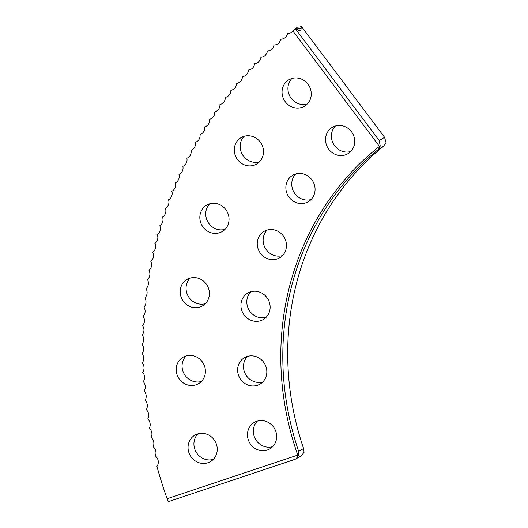 <?xml version="1.0" encoding="UTF-8"?>
<svg xmlns="http://www.w3.org/2000/svg" width="528" height="528" viewBox="0 0 528 528"><rect width="100%" height="100%" fill="white"/><g stroke="black" fill="none" stroke-linecap="round" stroke-linejoin="round"><path stroke-width="0.79" d="M167.119 498.716L297.772 455.09L298.313 455.783L295.957 458.885L294.848 459.393L168.452 501.6L167.119 498.716A432.894 404.679 59 0 1 156.948 466.429A7.689 7.187 -121 0 0 155.338 455.888A7.689 7.187 -121 0 0 153.146 446.695A7.689 7.187 -121 0 0 151.147 437.461A7.689 7.187 -121 0 0 149.345 428.201A7.689 7.187 -121 0 0 147.734 418.915A7.689 7.187 -121 0 0 146.322 409.609A7.689 7.187 -121 0 0 145.108 400.283A7.689 7.187 -121 0 0 144.091 390.944A7.689 7.187 -121 0 0 143.279 381.592A7.689 7.187 -121 0 0 142.659 372.24A7.689 7.187 -121 0 0 142.243 362.888A7.689 7.187 -121 0 0 142.025 353.542A7.689 7.187 -121 0 0 142.006 344.203A7.689 7.187 -121 0 0 142.184 334.884A7.689 7.187 -121 0 0 142.567 325.578A7.689 7.187 -121 0 0 143.147 316.298A7.689 7.187 -121 0 0 143.92 307.039A7.689 7.187 -121 0 0 144.903 297.818A7.689 7.187 -121 0 0 146.078 288.631A7.689 7.187 -121 0 0 147.451 279.49A7.689 7.187 -121 0 0 149.021 270.389A7.689 7.187 -121 0 0 150.784 261.34A7.689 7.187 -121 0 0 152.75 252.351A7.689 7.187 -121 0 0 154.902 243.415A7.689 7.187 -121 0 0 157.252 234.538A7.689 7.187 -121 0 0 159.799 225.733A7.689 7.187 -121 0 0 162.532 217.001A7.689 7.187 -121 0 0 165.455 208.342A7.689 7.187 -121 0 0 168.564 199.762A7.689 7.187 -121 0 0 171.864 191.268A7.689 7.187 -121 0 0 175.342 182.866A7.689 7.187 -121 0 0 179.012 174.55A7.689 7.187 -121 0 0 182.86 166.333A7.689 7.187 -121 0 0 186.886 158.222A7.689 7.187 -121 0 0 191.09 150.209A7.689 7.187 -121 0 0 195.472 142.303A7.689 7.187 -121 0 0 200.026 134.515A7.689 7.187 -121 0 0 204.758 126.839A7.689 7.187 -121 0 0 209.649 119.282A7.689 7.187 -121 0 0 214.718 111.85A7.689 7.187 -121 0 0 219.945 104.544A7.689 7.187 -121 0 0 225.331 97.37A7.689 7.187 -121 0 0 230.881 90.328A7.689 7.187 -121 0 0 236.584 83.424A7.689 7.187 -121 0 0 242.444 76.659A7.689 7.187 -121 0 0 248.45 70.039A7.689 7.187 -121 0 0 254.608 63.571A7.689 7.187 -121 0 0 260.911 57.248A7.689 7.187 -121 0 0 267.353 51.077A7.689 7.187 -121 0 0 273.94 45.065A7.689 7.187 -121 0 0 280.658 39.217A7.689 7.187 -121 0 0 287.509 33.521A7.689 7.187 -121 0 0 293.014 31.073A7.524 7.465 -108.4 0 0 295.145 28.406A8.356 2.95 52.3 0 0 296.135 28.849A9.649 3.406 52.3 0 0 300.412 30.221A9.649 3.406 52.3 0 0 300.531 30.142A9.649 3.406 52.3 0 0 301.092 28.156L297.119 28.895L296.98 29.429M205.385 303.646A15.338 14.335 59 0 1 187.024 293.667A15.338 14.335 59 0 1 190.067 278.104M208.428 288.083A15.338 14.335 59 0 1 202.673 305.791A15.338 14.335 59 0 1 181.15 297.191A15.338 14.335 59 0 1 186.899 279.484A15.338 14.335 59 0 1 208.428 288.083M225.034 229.35A15.338 14.335 59 0 1 206.679 219.371A15.338 14.335 59 0 1 209.715 203.808M228.076 213.787A15.338 14.335 59 0 1 222.328 231.495A15.338 14.335 59 0 1 200.798 222.895A15.338 14.335 59 0 1 206.547 205.194A15.338 14.335 59 0 1 228.076 213.787M259.492 161.825A15.338 14.335 59 0 1 241.131 151.846A15.338 14.335 59 0 1 244.174 136.283M262.535 146.263A15.338 14.335 59 0 1 256.786 163.97A15.338 14.335 59 0 1 235.257 155.371A15.338 14.335 59 0 1 241.006 137.663A15.338 14.335 59 0 1 262.535 146.263M307.25 104.016A15.338 14.335 59 0 1 288.889 94.037A15.338 14.335 59 0 1 291.931 78.474M310.292 88.453A15.338 14.335 59 0 1 304.544 106.161A15.338 14.335 59 0 1 283.015 97.561A15.338 14.335 59 0 1 288.763 79.86A15.338 14.335 59 0 1 310.292 88.453M201.392 381.46A15.338 14.335 59 0 1 183.038 371.481A15.338 14.335 59 0 1 186.074 355.918M204.435 365.897A15.338 14.335 59 0 1 198.686 383.605A15.338 14.335 59 0 1 177.157 375.005A15.338 14.335 59 0 1 182.912 357.298A15.338 14.335 59 0 1 204.435 365.897M213.246 459.393A15.338 14.335 59 0 1 194.885 449.414A15.338 14.335 59 0 1 197.927 433.851M216.289 443.83A15.338 14.335 59 0 1 210.533 461.538A15.338 14.335 59 0 1 189.011 452.938A15.338 14.335 59 0 1 194.759 435.237A15.338 14.335 59 0 1 216.289 443.83M266.132 317.302A15.338 14.335 59 0 1 247.771 307.322A15.338 14.335 59 0 1 250.807 291.76M269.168 301.739A15.338 14.335 59 0 1 263.419 319.44A15.338 14.335 59 0 1 241.897 310.847A15.338 14.335 59 0 1 247.645 293.139A15.338 14.335 59 0 1 269.168 301.739M282.454 255.598A15.338 14.335 59 0 1 264.092 245.619A15.338 14.335 59 0 1 267.128 230.056M285.49 240.035A15.338 14.335 59 0 1 279.741 257.743A15.338 14.335 59 0 1 258.212 249.143A15.338 14.335 59 0 1 263.967 231.436A15.338 14.335 59 0 1 285.49 240.035M311.071 199.518A15.338 14.335 59 0 1 292.71 189.539A15.338 14.335 59 0 1 295.746 173.976M314.107 183.955A15.338 14.335 59 0 1 308.359 201.656A15.338 14.335 59 0 1 286.829 193.063A15.338 14.335 59 0 1 292.585 175.355A15.338 14.335 59 0 1 314.107 183.955M350.731 151.51A15.338 14.335 59 0 1 332.369 141.53A15.338 14.335 59 0 1 335.412 125.968M353.773 135.947A15.338 14.335 59 0 1 348.018 153.648A15.338 14.335 59 0 1 326.495 145.055A15.338 14.335 59 0 1 332.244 127.347A15.338 14.335 59 0 1 353.773 135.947M262.819 381.922A15.338 14.335 59 0 1 244.457 371.95A15.338 14.335 59 0 1 247.5 356.387M265.861 366.359A15.338 14.335 59 0 1 260.106 384.067A15.338 14.335 59 0 1 238.583 375.467A15.338 14.335 59 0 1 244.332 357.766A15.338 14.335 59 0 1 265.861 366.359M272.659 446.648A15.338 14.335 59 0 1 254.298 436.669A15.338 14.335 59 0 1 257.341 421.106M275.702 431.086A15.338 14.335 59 0 1 269.947 448.793A15.338 14.335 59 0 1 248.424 440.194A15.338 14.335 59 0 1 254.173 422.492A15.338 14.335 59 0 1 275.702 431.086M378.629 149.18A284.374 265.841 -121 0 0 298.683 451.414L303.58 448.47A284.374 265.841 59 0 1 383.526 146.236L378.629 149.18L380.252 146.018L379.19 140.547L384.575 137.32L301.448 26.4A9.649 3.406 -127.7 0 1 301.092 28.156M295.145 28.406L379.19 140.547M297.772 455.09A285.978 267.34 59 0 1 379.434 146.381L293.014 31.073M283.648 38.577A7.689 7.187 59 0 1 283.153 38.597A7.689 7.187 59 0 1 283.12 38.795M290.882 32.782A7.689 7.187 59 0 1 289.938 32.822A7.689 7.187 59 0 1 289.865 33.205M301.448 26.4A8.329 6.838 56.4 0 1 298.551 27.093A7.689 7.187 59 0 1 296.855 27.218A7.689 7.187 59 0 1 296.281 28.948M296.855 27.218A8.356 2.944 -128.4 0 1 297.119 28.895M384.575 137.32L385.994 142.573L383.526 146.236M379.434 146.381L380.252 146.018M303.58 448.47L304.055 452.338L301.363 455.644L295.957 458.885M298.313 455.783L298.683 451.414"/></g></svg>
